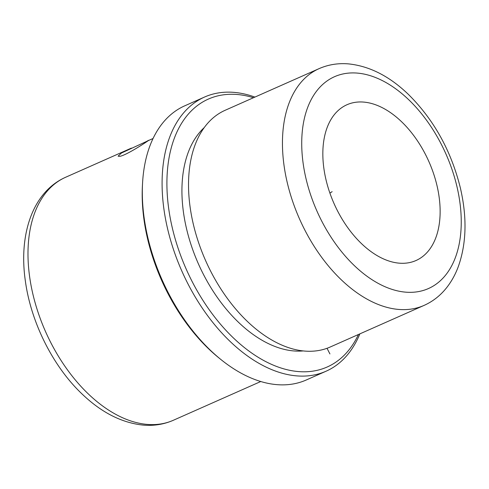 <?xml version="1.0" encoding="UTF-8"?>
<svg xmlns="http://www.w3.org/2000/svg" width="489" height="489" viewBox="0 0 489 489"><rect width="100%" height="100%" fill="white"/><g stroke="black" fill="none" stroke-linecap="round" stroke-linejoin="round"><path stroke-width="0.73" d="M147.079 141.18C155.471 136.052 127.935 154.921 119.799 156.352L118.087 156.168L121.48 153.008L148.393 140.587M401.445 121.608A85.196 51.865 66.1 0 0 346.964 104.738A85.196 51.865 66.1 0 0 323.418 164.652A85.196 51.865 66.1 0 0 361.53 243.65A85.196 51.865 66.1 0 0 416.011 260.515A85.196 51.865 66.1 0 0 439.556 200.606A85.196 51.865 66.1 0 0 401.445 121.608M319.121 68.619L225.197 110.257A129.499 78.833 66.1 0 0 192.061 154.585A129.499 78.833 66.1 0 0 247.342 321.401A129.499 78.833 66.1 0 0 275.056 341.823A129.499 78.833 66.1 0 0 330.154 347.037L424.079 305.399C433.303 301.255 441.09 295.001 447.447 286.64C451.738 280.967 455.247 274.592 457.973 267.501C466.488 244.219 467.27 217.648 460.326 187.776C451.066 150.569 433.682 119.371 408.162 94.169C389.378 76.18 369.519 66.088 348.578 63.894C338.162 63.014 328.345 64.591 319.121 68.619A129.499 78.833 66.1 0 0 283.333 159.689A129.499 78.833 66.1 0 0 341.267 279.769A129.499 78.833 66.1 0 0 424.079 305.399M204.231 127.592A124.732 75.929 66.1 0 0 238.571 322.367A124.732 75.929 66.1 0 0 303.229 350.925M253.479 97.721A146.541 89.206 66.1 0 0 167.434 170.404A146.541 89.206 66.1 0 0 233.461 337.991A146.541 89.206 66.1 0 0 358.437 334.5M254.903 97.085A149.946 91.284 66.1 0 0 204.549 97.042A149.946 91.284 66.1 0 0 163.112 202.489A149.946 91.284 66.1 0 0 230.191 341.524A149.946 91.284 66.1 0 0 326.084 371.206A149.946 91.284 66.1 0 0 359.867 333.865M204.549 97.042L184.775 105.807A149.946 91.284 66.1 0 0 142.543 183.369A149.946 91.284 66.1 0 0 210.423 350.289A149.946 91.284 66.1 0 0 220.478 359.177A149.946 91.284 66.1 0 0 306.31 379.971L326.084 371.206M142.543 183.369L142.409 185.82A146.541 89.206 66.1 0 0 208.748 348.944A146.541 89.206 66.1 0 0 218.571 357.63L220.478 359.177M329.904 193.1L332.141 191.664M327.025 348.29L329.922 353.932M408.627 99.64A115.869 70.538 66.1 0 0 306.475 110.862A115.869 70.538 66.1 0 0 354.348 265.619A115.869 70.538 66.1 0 0 456.494 254.39A115.869 70.538 66.1 0 0 408.627 99.64M173.344 420.271C163.919 424.391 153.876 426.005 143.216 425.106C121.773 422.863 101.406 412.508 82.121 394.048C52.946 366.42 30.886 322.282 25.324 280.741C18.637 234.537 32.531 191.951 65.624 177.262A132.91 80.911 66.1 0 0 28.894 270.723A132.91 80.911 66.1 0 0 88.356 393.963A132.91 80.911 66.1 0 0 173.344 420.271L260.765 381.524M65.624 177.262L131.382 148.112M148.167 140.673L153.045 138.509"/></g></svg>
